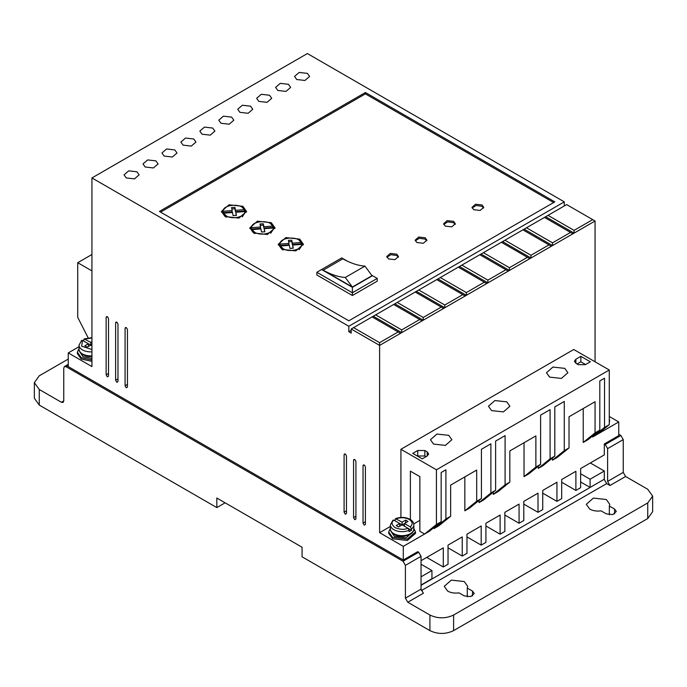 <?xml version="1.0" encoding="UTF-8"?>
<svg xmlns="http://www.w3.org/2000/svg" width="687" height="687" viewBox="0 0 687 687"><rect width="100%" height="100%" fill="white"/><g stroke="black" fill="none" stroke-linecap="round" stroke-linejoin="round"><path stroke-width="1.03" d="M411.487 528.938L410.285 526.877L404.471 523.52L408.018 521.467L405.648 520.102L402.101 522.146L395.489 518.668C400.581 516.804 405.433 517.019 410.036 519.329C412.483 520.772 413.737 522.618 413.823 524.885A11.722 6.767 180 0 1 411.487 528.938L411.487 530.304L409.117 531.669L409.117 530.304A11.722 6.767 180 0 1 393.814 529.668A11.722 6.767 180 0 1 390.379 524.885L390.379 528.896A11.722 6.767 180 0 0 393.814 533.679A11.722 6.767 180 0 0 406.584 535.147A11.722 6.767 180 0 0 413.823 528.896L413.823 524.885M589.738 509.093L586.303 504.31L593.37 498.101L606.312 499.526L609.747 504.31L609.343 506.061L614.599 509.093L616.316 511.489L612.787 514.589L606.312 513.876L601.056 510.845C596.745 511.42 592.975 510.836 589.738 509.093M609.343 514.812L609.343 506.061M447.675 591.112L444.249 586.329L451.307 580.12L464.249 581.546L467.684 586.329L467.289 588.081L472.536 591.112L474.253 593.508L470.724 596.608L464.249 595.895L459.002 592.864C454.691 593.439 450.912 592.855 447.675 591.112M467.289 596.831L467.289 588.081M91.938 359.936L81.281 357.704L77.356 352.233L79.031 348.489M77.356 352.233L77.356 353.599L81.281 359.069L91.938 361.302M413.823 528.251L415.498 531.987L407.228 539.132L392.629 537.457L388.705 531.987L390.379 528.251M415.498 531.987L415.498 533.361L407.417 540.454L392.629 538.823L388.705 533.361L388.705 531.987M609.275 418.091L609.275 421.706M609.644 419.903L609.275 423.072M364.213 525.16L365.398 524.473L364.213 525.16L363.037 523.108L365.398 521.742M116.799 382.307L117.975 381.628L116.799 382.307L115.614 380.255L117.975 378.889M345.278 514.219L346.463 513.541L345.278 514.219L344.093 512.167L346.463 510.802M288.454 84.303L280.244 83.367L275.59 87.386L277.797 90.461L286.007 91.405L290.661 87.386L288.454 84.303M269.51 95.244L261.3 94.299L256.646 98.318L258.853 101.393L267.063 102.337L271.717 98.318L269.51 95.244M307.39 73.372L299.18 72.427L294.534 76.446L296.741 79.52L304.951 80.465L309.597 76.446L307.39 73.372M250.566 106.176L242.356 105.24L237.711 109.25L239.918 112.333L248.127 113.269L252.773 109.25L250.566 106.176M231.631 117.116L223.421 116.172L218.767 120.191L220.974 123.265L229.183 124.21L233.838 120.191L231.631 117.116M212.687 128.048L204.477 127.104L199.823 131.123L202.03 134.205L210.239 135.141L214.894 131.123L212.687 128.048M193.743 138.989L185.533 138.044L180.887 142.063L183.094 145.137L191.304 146.082L195.95 142.063L193.743 138.989M174.807 149.921L166.589 148.976L161.943 152.995L164.15 156.069L172.36 157.014L177.006 152.995L174.807 149.921M155.863 160.861L147.653 159.916L142.999 163.935L145.206 167.01L153.416 167.954L158.07 163.935L155.863 160.861M136.919 171.793L128.709 170.848L124.055 174.867L126.262 177.942L134.48 178.886L139.126 174.867L136.919 171.793M354.75 519.69L355.926 519.003L354.75 519.69L353.565 517.637L355.926 516.272M107.327 376.837L108.512 376.158L107.327 376.837L106.141 374.793L108.512 373.419M126.262 387.777L127.447 387.09L126.262 387.777L125.086 385.725L127.447 384.359M433.591 444.094L430.448 439.723L436.915 434.047L448.74 435.343L451.883 439.723L445.425 445.399L433.591 444.094M549.609 377.111L546.466 372.74L552.923 367.064L564.757 368.361L567.9 372.74L561.442 378.417L549.609 377.111M491.6 410.603L488.457 406.232L494.915 400.555L506.748 401.852L509.891 406.232L503.434 411.908L491.6 410.603M91.938 355.866A11.722 6.767 180 0 1 82.466 353.925A11.722 6.767 180 0 1 79.031 349.133C78.928 351.143 80.19 352.998 82.809 354.69L91.938 356.57A10.88 6.286 180 0 1 83.058 354.767M79.872 351.967L83.058 356.682L91.938 358.477M412.372 532.15A10.88 6.286 180 0 1 394.407 534.52M391.221 531.729L394.407 536.435L406.266 537.792L412.981 531.729M388.49 258.939L386.772 256.543L390.302 253.443L396.777 254.156L398.486 256.543L394.956 259.652L388.49 258.939M398.366 257.23L396.777 255.521L390.86 254.688L386.893 257.23M416.897 242.537L415.18 240.141L418.718 237.032L425.184 237.745L426.902 240.141L423.372 243.25L416.897 242.537M426.782 240.828L425.184 239.119L419.276 238.286L415.3 240.828M445.313 226.126L443.596 223.739L447.125 220.63L453.6 221.343L455.309 223.739L451.78 226.839L445.313 226.126M455.198 224.417L453.6 222.708L447.684 221.875L443.716 224.417M473.721 209.724L472.003 207.337L475.541 204.228L482.008 204.941L483.725 207.337L480.196 210.437L473.721 209.724M483.605 208.015L482.008 206.306L476.1 205.473L472.124 208.015M225.113 216.56L221.437 211.433L229.011 204.786L242.872 206.306L246.556 211.433L238.982 218.088L225.113 216.56M246.496 212.12L242.236 207.328M225.757 207.328L221.497 212.12M253.529 232.962L249.853 227.835L257.419 221.188L271.288 222.708L274.963 227.835L267.398 234.49L253.529 232.962M274.912 228.522L270.644 223.739M254.164 223.739L249.905 228.522M281.936 249.372L278.261 244.246L285.835 237.59L299.695 239.119L303.379 244.246L295.805 250.892L281.936 249.372M303.319 244.924L299.06 240.141M282.58 240.141L278.321 244.924M226.298 217.247L223.55 214.567L223.55 213.202L232.515 212.523L233.091 215.598L236.422 215.392L235.839 212.266L244.873 211.587C245.139 216.894 232.464 219.831 226.298 215.881L223.55 213.202M254.714 233.649L251.966 230.969L251.966 229.604L260.923 228.926L261.507 232L264.83 231.794L264.246 228.677L273.289 227.99C273.555 233.305 260.871 236.234 254.714 232.283L251.966 229.604M283.121 250.051L280.373 247.38L280.373 246.006L289.339 245.328L289.914 248.402L293.246 248.196L292.662 245.079L301.696 244.392C301.971 249.707 289.287 252.636 283.121 248.685L280.373 246.006M604.062 479.363L421.045 585.307M476.684 501.235L464.841 510.802L469.582 508.071L481.415 498.504L476.684 501.235L476.684 470.063L450.638 485.099L450.638 516.272L438.795 525.838L434.064 528.578L445.906 519.003L445.906 469.796L441.166 472.527L441.166 521.742L429.332 531.309L403.286 546.345L403.286 560.017L417.73 551.678L418.675 552.219L403.046 561.245L405.416 565.341L405.416 598.154L407.786 602.25L429.916 615.037C437.825 618.729 445.717 618.729 453.6 615.037L647.747 502.944L652.65 496.108L647.747 489.273L625.608 476.495L623.238 472.39L623.238 439.586L620.876 435.481L618.747 434.253M405.416 598.154L421.045 589.128L421.045 556.324L418.675 552.219M421.045 589.128L423.407 593.233L407.786 602.25M604.302 479.5L606.664 483.605L421.329 590.605M625.608 476.495L609.979 485.511L606.664 483.605M609.979 485.511L607.617 481.415L623.238 472.39M620.876 435.481L605.247 444.506L607.617 448.602L607.617 481.415M605.247 444.506L604.302 443.957L618.747 435.618L618.747 421.947L592.701 436.984L592.701 435.893M421.045 560.695L443.295 547.848L443.295 566.99L448.036 564.25L448.036 545.117L462.239 536.916L462.239 556.049L466.971 553.318L466.971 534.177L481.183 525.976L481.183 545.117L485.915 542.378L485.915 523.245L500.119 515.044L500.119 534.177L504.859 531.446L504.859 512.304L519.063 504.103L519.063 523.245L523.795 520.506L523.795 501.373L538.007 493.172L538.007 512.304L542.739 509.574L542.739 490.432L556.942 482.231L556.942 501.373L561.683 498.642L561.683 479.5L575.886 471.299L575.886 490.432L580.627 487.701L580.627 468.568L604.302 454.897L604.302 443.957M580.627 481.965L590.09 487.427L604.302 479.225L604.302 471.024L590.331 462.961M68.253 359.069L39.253 375.815L34.35 382.65L39.253 389.486L61.392 402.264L63.762 400.899L63.067 402.436L61.392 402.264M421.045 585.032L431.934 578.746L431.934 570.536L421.045 576.831M421.045 564.25L431.934 570.536M79.031 346.695L68.253 352.92L68.253 366.592L403.286 560.017M597.432 434.253L609.275 424.686L604.534 427.417L604.534 378.211L599.803 380.942L599.803 430.148L587.96 439.723L583.229 442.454L583.229 408.55M552.451 460.221L564.285 450.655L569.025 447.924L557.183 457.49L552.451 460.221L552.451 458.04M564.285 450.655L564.285 401.448L554.813 406.91L554.813 456.125L542.979 465.692L538.239 468.431L538.239 466.241M554.813 456.125L550.081 458.856L550.081 409.65L540.609 415.111L540.609 464.326L528.767 473.893L524.035 476.632L524.035 442.729M540.609 464.326L535.877 467.057L535.877 435.893L509.831 450.93L509.831 482.094L497.989 491.669L493.257 494.4L493.257 492.21M493.257 494.4L505.091 484.833L505.091 435.618L495.619 441.088L495.619 490.295L483.785 499.87L479.054 502.601L479.054 500.411M464.841 510.802L464.841 476.898M434.064 528.578L434.064 527.479M403.046 561.245L66.124 366.729L64.449 366.557L63.762 368.095L63.762 400.899M604.302 471.024L590.09 479.225L580.627 473.755M590.09 479.225L590.09 487.427M429.916 615.037L429.916 630.614L302.065 556.805L302.065 547.23L216.826 498.023L216.826 507.59L39.253 405.072L39.253 389.486M34.35 382.65L34.35 398.237L39.253 405.072M523.795 504.103L538.007 512.304M504.859 515.044L519.063 523.245M485.915 525.976L500.119 534.177M466.971 536.916L481.183 545.117M448.036 547.848L462.239 556.049M426.721 557.415L443.295 566.99M364.213 465.013L363.037 465.692L363.037 523.108M365.398 524.473L365.398 467.057C364.608 464.841 363.827 464.386 363.037 465.692L363.38 464.927M116.799 322.16L115.614 322.847L115.614 380.255M117.975 381.628L117.975 324.212C117.194 321.997 116.404 321.533 115.614 322.847L115.957 322.074M345.278 454.073L344.093 454.76L344.093 512.167M346.463 513.541L346.463 456.125C345.673 453.901 344.883 453.446 344.093 454.76L344.436 453.987M401.706 329.906L375.669 314.869L373.299 316.235L401.706 332.637L422.076 320.881L419.705 319.515L401.706 329.906L401.706 332.637L379.61 345.398L379.61 342.667L353.565 327.63L351.194 328.996L379.61 345.398L379.61 532.674L403.286 546.345M351.194 328.996L351.194 333.092L348.824 331.727L348.824 326.256L564.285 201.866L307.39 53.552L91.938 177.942L348.824 326.256M68.253 352.92L91.938 366.592L91.938 177.942M354.75 459.543L353.565 460.221L353.565 517.637M355.926 519.003L355.926 461.595C355.145 459.371 354.355 458.916 353.565 460.221L353.908 459.457M107.327 316.69L106.141 317.377L106.141 374.793M108.512 376.158L108.512 318.742C107.722 316.527 106.932 316.072 106.141 317.377L106.485 316.613M126.262 327.63L125.086 328.309L125.086 385.725M127.447 387.09L127.447 329.683C126.657 327.459 125.876 327.003 125.086 328.309L125.429 327.544M91.938 254.499L77.725 262.7L77.725 317.377L88.151 337.832M564.285 205.971L564.285 201.866M595.062 361.8L595.062 221.008L566.655 204.597L544.482 217.401L570.528 232.438L552.528 242.829L552.528 245.56L595.062 221.008M618.747 421.947L609.275 416.485M561.683 482.231L575.886 490.432M542.739 493.172L556.942 501.373M390.379 526.457L379.61 532.674M441.166 521.742L436.434 524.473L424.592 534.039L419.86 531.309L419.86 476.632L410.388 471.162L410.388 519.544M419.86 520.368L413.729 523.915M450.638 516.272L445.906 519.003M495.619 490.295L490.887 493.034L490.887 443.819L481.415 449.289L481.415 498.504M490.887 493.034L479.054 502.601M509.831 482.094L505.091 484.833M535.877 467.057L524.035 476.632M550.081 458.856L538.239 468.431M569.025 447.924L569.025 416.751L595.062 401.715L595.062 432.887L583.229 442.454M599.803 430.148L595.062 432.887M604.534 427.417L592.701 436.984M647.747 502.944L647.747 518.53L652.65 511.695L652.65 496.108M647.747 518.53L453.6 630.614L453.6 615.037M429.916 630.614C437.817 634.367 445.708 634.367 453.6 630.614M225.113 502.807L216.826 507.59M436.434 524.473L436.434 469.796L609.275 370.001L573.757 349.503L400.916 449.289L400.916 517.448M551.343 246.247L552.528 245.56L524.121 229.157L522.936 229.844L548.982 244.881L530.982 255.263L530.982 258.003L551.343 246.247L548.982 244.881M529.797 258.681L530.982 258.003L502.575 241.601L501.39 242.279L527.436 257.316L509.436 267.707L509.436 270.438L529.797 258.681L527.436 257.316M508.251 271.125L509.436 270.438L481.029 254.035L479.844 254.722L505.89 269.759L487.89 280.141L487.89 282.881L508.251 271.125L505.89 269.759M486.705 283.559L487.89 282.881L459.483 266.479L458.298 267.157L484.344 282.194L466.344 292.585L466.344 295.316L486.705 283.559L484.344 282.194M465.159 296.003L466.344 295.316L437.937 278.913L436.752 279.6L462.798 294.637L444.798 305.028L444.798 307.759L465.159 296.003L462.798 294.637M443.622 308.437L444.798 307.759L416.391 291.357L415.206 292.035L441.252 307.072L423.252 317.463L423.252 320.194L443.622 308.437L441.252 307.072M422.076 320.881L423.252 320.194L394.845 303.791L393.66 304.478L419.705 319.515M351.194 330.361L348.824 331.727M365.398 92.513L159.41 211.433L348.824 320.795L554.813 201.866L365.398 92.513L365.398 93.879L160.595 212.12M77.725 262.7L91.938 270.901M436.434 469.796L400.916 449.289M609.275 370.001L609.275 424.686M427.194 455.988L427.194 451.883L428.671 453.935L427.194 455.988L422.222 458.856L412.758 453.386L417.73 450.517L424.832 450.517L424.832 455.988L417.73 455.988L417.73 450.517M427.194 451.883L424.832 450.517M578.256 364.677L575.886 363.303L574.418 361.259L575.886 359.207L580.858 356.338L590.331 361.8L585.358 364.677L578.256 364.677M545.667 216.714L574.074 233.125L574.074 230.385L592.701 219.634M572.889 233.803L570.528 232.438M379.61 342.667L398.159 331.95L400.53 333.324M353.565 327.63L372.114 316.913L398.159 331.95M553.628 202.553L365.398 93.879M574.074 230.385L548.028 215.349M580.858 356.338L580.858 361.8L585.599 364.539M580.858 361.8L577.071 363.99M552.528 242.829L526.482 227.792L544.482 217.401M530.982 255.263L504.936 240.227L522.936 229.844M509.436 267.707L483.39 252.67L501.39 242.279M487.89 280.141L461.844 265.105L479.844 254.722M466.344 292.585L440.307 277.548L458.298 267.157M444.798 305.028L418.761 289.991L436.752 279.6M423.252 317.463L397.215 302.426L415.206 292.035M375.669 314.869L393.66 304.478M373.299 316.235L372.114 316.913M377.24 278.415L372.5 275.685L352.379 287.303L352.379 292.765L377.24 278.415L377.24 281.146L352.379 295.504L316.862 274.998L316.862 272.267L352.379 292.765L352.379 295.504M426.017 456.666L424.832 455.988M526.482 227.792L524.121 229.157M504.936 240.227L502.575 241.601M483.39 252.67L481.029 254.035M461.844 265.105L459.483 266.479M440.307 277.548L437.937 278.913M418.761 289.991L416.391 291.357M397.215 302.426L394.845 303.791M352.379 287.303L321.602 269.527L316.862 272.267M321.602 269.527L341.722 257.908L347.476 261.232M371.676 275.204L372.5 275.685M232.154 211.965L223.112 212.652L223.112 211.287L232.154 210.6L232.154 211.965M232.154 210.6L231.588 207.577L234.92 207.362L235.478 210.351L244.435 209.664L244.435 211.038L235.478 211.716L234.92 208.736L231.845 208.925M236.165 215.409L235.839 212.266M244.873 211.587L244.873 212.953L242.236 216.903M260.571 228.367L251.528 229.054L251.528 227.689L260.571 227.002L260.571 228.367M260.571 227.002L260.004 223.979L263.327 223.773L263.885 226.753L272.851 226.075L272.851 227.44L263.885 228.118L263.327 225.138L260.253 225.327M273.289 227.99L273.289 229.355L270.652 233.305M264.581 231.811L264.246 228.677M288.978 244.778L279.944 245.457L279.944 244.091L288.978 243.404L288.978 244.778M288.978 243.404L288.411 240.381L291.743 240.175L292.301 243.155L301.258 242.477L301.258 243.842L292.301 244.52L291.743 241.541L288.669 241.73M301.696 244.392L301.696 245.757L299.06 249.707M292.988 248.213L292.662 245.079M83.737 341.078L83.737 339.704L84.93 339.035L91.938 338.004M410.285 526.877C413.024 524.241 412.664 521.751 409.203 519.415C405.158 517.423 400.847 517.208 396.279 518.788L395.085 519.466L395.085 520.832M372.028 275.685L352.379 287.029L323.191 270.171L342.839 258.827C350.525 263.155 357.884 265.586 364.926 266.109L372.028 275.685M234.92 207.362L234.92 208.736M235.478 210.351L235.478 211.716M223.112 211.287C222.717 204.357 241.721 202.905 244.435 209.664M263.327 223.773L263.327 225.138M263.885 226.753L263.885 228.118M251.528 227.689C251.124 220.759 270.128 219.316 272.851 226.075M291.743 240.175L291.743 241.541M292.301 243.155L292.301 244.52M279.944 244.091C279.54 237.161 298.544 235.718 301.258 242.477M91.938 337.686L84.14 338.914L90.753 342.392L90.753 345.123L91.938 345.81M91.938 349.52L81.616 346.171L82.56 340.4L81.367 341.078M392.715 520.832L393.909 520.153L399.731 523.52L396.184 525.564L398.546 526.929L402.101 524.885L407.923 528.243L409.117 530.304M352.379 287.029L345.278 277.462L364.926 266.109M345.278 277.462C338.236 276.93 330.868 274.508 323.191 270.171M91.938 341.705L90.753 342.392M87.197 347.175L90.753 345.123L88.383 343.758L84.827 345.81L87.197 347.175M82.56 340.4L88.383 343.758L88.383 346.497M91.938 344.445L90.753 345.123M399.731 526.251L399.731 523.52L402.101 524.885L404.471 523.52L404.471 526.251M407.932 528.251L411.487 530.304M402.101 524.885L402.101 522.146M405.648 522.833L405.648 520.102M91.938 351.856A11.722 6.767 180 0 1 82.466 349.915A11.722 6.767 180 0 1 79.031 345.123L79.031 349.133M421.045 556.324L405.416 565.341M623.238 439.586L607.617 448.602M66.124 366.729L68.253 365.493M614.599 513.876L614.599 509.093M472.536 595.895L472.536 591.112M575.886 359.207L575.886 363.303M407.923 528.243C404.6 529.857 400.289 529.651 394.999 527.616C391.47 524.559 391.109 522.077 393.909 520.153M413.823 528.896C414.192 535.525 400.899 538.668 394.158 534.443C391.538 532.751 390.285 530.905 390.379 528.896M64.449 366.557L68.253 364.359M81.65 340.357L79.031 345.123M392.998 520.111L390.379 524.885"/></g></svg>
